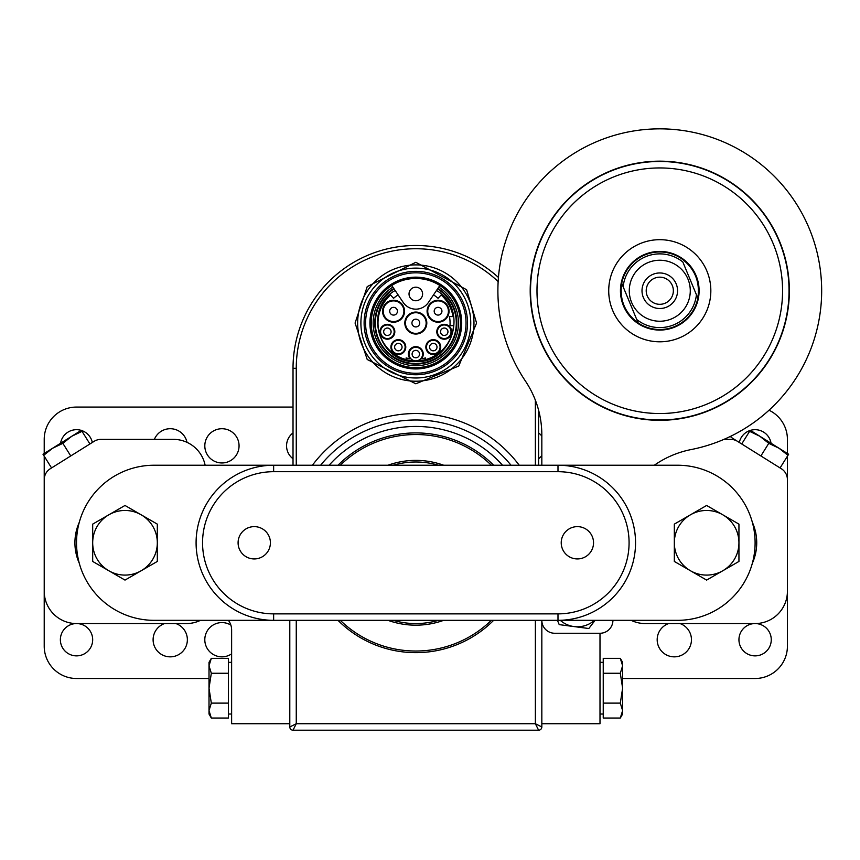 <?xml version="1.0" encoding="UTF-8"?>
<svg xmlns="http://www.w3.org/2000/svg" width="860" height="860" viewBox="0 0 860 860"><rect width="100%" height="100%" fill="white"/><g stroke="black" fill="none" stroke-linecap="round" stroke-linejoin="round"><path stroke-width="1.29" d="M415.821 350.353A3.72 3.72 0 0 0 412.596 355.933A3.72 3.72 0 0 0 419.035 355.933A3.72 3.72 0 0 0 415.821 350.353M447.963 331.745A3.72 3.72 0 0 0 442.384 328.531A3.72 3.72 0 0 0 442.384 334.959A3.72 3.72 0 0 0 447.963 331.745M394.622 347.107A3.72 3.72 0 0 1 400.201 343.882A3.72 3.72 0 0 1 400.201 350.321A3.72 3.72 0 0 1 394.622 347.107M438.073 315.093A3.881 3.881 0 0 0 441.427 309.277A3.881 3.881 0 0 0 434.708 309.277A3.881 3.881 0 0 0 438.073 315.093M393.558 307.342A3.881 3.881 0 0 1 396.922 313.158A3.881 3.881 0 0 1 390.204 313.158A3.881 3.881 0 0 1 393.558 307.342M383.667 331.745A3.72 3.72 0 0 1 389.247 328.531A3.72 3.72 0 0 1 389.247 334.959A3.72 3.72 0 0 1 383.667 331.745M437.009 347.107A3.72 3.72 0 0 0 431.43 343.882A3.72 3.72 0 0 0 431.43 350.321A3.72 3.72 0 0 0 437.009 347.107M415.821 326.929A3.881 3.881 0 0 0 419.175 321.113A3.881 3.881 0 0 0 412.456 321.113A3.881 3.881 0 0 0 415.821 326.929M421.077 358.566L420.981 358.469A6.783 6.783 0 0 1 410.65 358.469L410.069 358.781A36.195 36.195 0 0 0 410.295 358.824M450.737 333.723A6.783 6.783 0 0 0 444.244 324.962A6.783 6.783 0 0 0 442.911 338.399A6.783 6.783 0 0 0 451.027 331.745A6.783 6.783 0 0 0 444.244 324.962M398.341 340.313A6.783 6.783 0 0 0 394.353 352.589A6.783 6.783 0 0 0 404.791 349.203A6.783 6.783 0 0 0 398.341 340.313A6.783 6.783 0 0 0 394.353 352.589M438.073 300.882A10.341 10.341 0 0 0 427.732 311.223A10.341 10.341 0 0 0 438.073 321.565A10.341 10.341 0 0 0 447.2 306.364A10.341 10.341 0 0 0 427.732 311.223A10.341 10.341 0 0 0 438.073 321.565A10.341 10.341 0 0 0 447.2 306.364M387.387 324.962A6.783 6.783 0 0 0 380.894 333.723A6.783 6.783 0 0 0 394.138 331.079A6.783 6.783 0 0 0 387.387 324.962A6.783 6.783 0 0 0 380.894 333.723M437.278 352.589A6.783 6.783 0 0 0 433.289 340.313A6.783 6.783 0 0 0 426.839 349.203A6.783 6.783 0 0 0 440.073 347.107A6.783 6.783 0 0 0 433.289 340.313M421.335 358.824A36.195 36.195 0 0 0 421.561 358.781L420.981 358.469A6.783 6.783 0 0 0 420.486 349.149A6.783 6.783 0 0 0 411.144 349.149A6.783 6.783 0 0 0 410.65 358.469L410.553 358.566M415.821 360.856A37.808 37.808 0 0 1 406.124 359.598L406.124 357.921A36.195 36.195 0 0 0 410.069 358.781A7.428 7.428 0 0 1 410.736 348.644A7.428 7.428 0 0 1 420.895 348.644A7.428 7.428 0 0 1 421.561 358.781A36.195 36.195 0 0 0 425.506 357.921L425.506 359.598A37.808 37.808 0 0 1 415.821 360.856M393.558 300.882A10.341 10.341 0 0 0 390.257 321.017A10.341 10.341 0 0 0 403.77 312.9A10.341 10.341 0 0 0 393.558 300.882M415.821 333.39A10.341 10.341 0 0 0 426.151 323.048A10.341 10.341 0 0 0 415.821 312.707A10.341 10.341 0 0 0 405.479 323.048A10.341 10.341 0 0 0 415.821 333.39M425.506 359.598A37.808 37.808 0 0 0 453.532 325.639L449.973 325.639A34.249 34.249 0 0 0 449.457 316.587L453.069 316.587A37.808 37.808 0 0 0 441.115 294.958L438.084 298.323A33.282 33.282 0 0 0 433.526 294.873L428.409 302.462A15.19 15.19 0 0 1 403.222 302.462L398.105 294.873A33.282 33.282 0 0 0 393.547 298.323L390.515 294.958A37.808 37.808 0 0 0 406.124 359.598M444.244 324.317A7.428 7.428 0 0 1 450.683 335.464A7.428 7.428 0 0 1 437.804 335.464A7.428 7.428 0 0 1 444.244 324.317M398.341 339.668A7.428 7.428 0 0 1 404.781 350.815A7.428 7.428 0 0 1 391.902 350.815A7.428 7.428 0 0 1 398.341 339.668M438.073 300.237A10.986 10.986 0 0 1 447.587 316.716A10.986 10.986 0 0 1 428.56 316.716A10.986 10.986 0 0 1 438.073 300.237M393.558 300.237A10.986 10.986 0 0 1 403.071 316.716A10.986 10.986 0 0 1 384.044 316.716A10.986 10.986 0 0 1 393.558 300.237M387.387 324.317A7.428 7.428 0 0 1 393.826 335.464A7.428 7.428 0 0 1 380.948 335.464A7.428 7.428 0 0 1 387.387 324.317M433.289 339.668A7.428 7.428 0 0 1 439.729 350.815A7.428 7.428 0 0 1 426.85 350.815A7.428 7.428 0 0 1 433.289 339.668M415.821 312.062A10.986 10.986 0 0 1 425.334 328.541A10.986 10.986 0 0 1 406.296 328.541A10.986 10.986 0 0 1 415.821 312.062M415.821 300.753A6.783 6.783 0 0 0 421.69 290.572A6.783 6.783 0 0 0 409.94 290.572A6.783 6.783 0 0 0 415.821 300.753M398.105 294.873L395.17 290.508C362.673 308.654 378.658 363.683 415.821 361.587C452.962 363.683 468.958 308.654 436.471 290.508L433.526 294.873M392.859 287.1L391.784 285.488A44.591 44.591 0 0 0 382.098 352.235A44.591 44.591 0 0 0 449.533 352.235A44.591 44.591 0 0 0 439.858 285.488L437.858 288.444A41.033 41.033 0 0 1 446.856 349.88A41.033 41.033 0 0 1 384.775 349.88A41.033 41.033 0 0 1 393.772 288.444L392.859 287.1A42.656 42.656 0 0 0 383.549 350.955A42.656 42.656 0 0 0 448.081 350.955A42.656 42.656 0 0 0 438.772 287.1M395.17 290.508L393.772 288.444M437.858 288.444L436.471 290.508M391.784 285.488A44.591 44.591 0 0 1 439.858 285.488M370.413 323.048A45.397 45.397 0 0 1 438.514 283.736A45.397 45.397 0 0 1 438.514 362.372A45.397 45.397 0 0 1 370.413 323.048M369.929 323.048A45.881 45.881 0 0 1 438.761 283.316A45.881 45.881 0 0 1 438.761 362.791A45.881 45.881 0 0 1 369.929 323.048M365.597 323.048A50.213 50.213 0 0 1 440.922 279.565A50.213 50.213 0 0 1 440.922 366.543A50.213 50.213 0 0 1 365.597 323.048M364.113 323.048A51.697 51.697 0 0 1 441.664 278.274A51.697 51.697 0 0 1 441.664 367.822A51.697 51.697 0 0 1 364.113 323.048M360.888 323.048A54.932 54.932 0 0 1 443.287 275.479A54.932 54.932 0 0 1 443.287 370.628A54.932 54.932 0 0 1 360.888 323.048M357.652 323.048A58.168 58.168 0 0 1 444.899 272.684A58.168 58.168 0 0 1 444.899 373.423A58.168 58.168 0 0 1 357.652 323.048M409.059 652.439L413.563 652.622M320.619 465.228A122.786 122.786 0 0 1 511.012 465.228M493.64 620.329A109.865 109.865 0 0 1 337.991 620.329M337.991 465.228A109.865 109.865 0 0 1 493.64 465.228M438.439 465.228A80.786 80.786 0 0 0 393.192 465.228M393.192 620.329A80.786 80.786 0 0 0 438.439 620.329M541.832 723.733L600 723.733L600 633.261L554.764 633.261A12.921 12.921 0 0 1 541.832 620.329L541.832 726.969A3.236 3.236 0 0 1 538.607 730.194L293.023 730.194A3.236 3.236 0 0 1 289.798 726.969L289.798 620.329M289.798 726.969L296.259 723.733L535.371 723.733L535.371 620.329M293.023 730.194L296.259 723.733L296.259 620.329M538.607 730.194L535.371 723.733L541.832 726.969M538.607 410.198L538.607 465.228M293.023 465.228L293.023 368.295A122.786 122.786 0 0 1 498.435 277.458M48.913 450.801L43.677 455.316L52.589 448.253L43 454.241L51.557 467.947L50.288 468.732A12.921 12.921 0 0 0 44.215 479.697L44.215 591.25A32.314 32.314 0 0 0 76.529 623.564L186.394 623.564A32.314 32.314 0 0 0 200.477 620.329M231.63 630.025A16.157 16.157 0 0 0 228.405 620.329A16.157 16.157 0 0 1 231.63 630.025L231.63 723.733L289.798 723.733M205.131 465.228A32.314 32.314 0 0 0 173.473 439.374L100.975 439.374A12.921 12.921 0 0 0 94.127 441.341L89.924 443.964L81.367 430.269L52.589 448.253L62.855 443.33L70.746 455.961M730.656 439.374L723.916 439.374L730.656 439.374A12.921 12.921 0 0 1 737.504 441.341L781.342 468.732A12.921 12.921 0 0 1 787.416 479.697L787.416 591.25A32.314 32.314 0 0 1 755.101 623.564L645.236 623.564A32.314 32.314 0 0 1 631.154 620.329M752.371 522.353A50.084 50.084 0 0 1 752.371 563.203M730.28 436.471A25.854 25.854 0 0 0 733.483 438.837L737.385 441.266M726.453 401.469A25.854 25.854 0 0 0 725.969 402.136M534.404 322.156L534.576 324.113M787.416 479.697L787.416 591.25M755.101 623.564L654.524 623.564M173.473 439.374L100.975 439.374A12.921 12.921 0 0 0 94.127 441.341L50.288 468.732A12.921 12.921 0 0 0 44.215 479.697L44.215 591.25M76.529 623.564L186.394 623.564M79.27 522.353A50.084 50.084 0 0 0 79.27 563.203M603.236 703.114L620.307 703.114L622.618 688.193L622.618 665.801L620.307 673.262L622.618 688.193L622.618 710.575L620.307 718.036L603.236 718.036L603.236 658.341L620.307 658.341L622.618 665.801L622.618 662.34L620.307 658.341M620.307 718.036L622.618 714.037L622.618 710.575L620.307 703.114M603.236 673.262L620.307 673.262M228.405 673.262L211.323 673.262L209.012 688.193L209.012 710.575L211.323 703.114L209.012 688.193L209.012 665.801L211.323 658.341L228.405 658.341L228.405 718.036L211.323 718.036L209.012 710.575L209.012 714.037L211.323 718.036M211.323 658.341L209.012 662.34L209.012 665.801L211.323 673.262M228.405 703.114L211.323 703.114M164.561 623.564A17.125 17.125 0 0 0 172.161 656.739A17.125 17.125 0 0 0 175.913 623.564M187.007 442.352A17.125 17.125 0 0 0 154.381 439.374M209.012 678.497L76.529 678.497A32.314 32.314 0 0 1 44.215 646.183L44.215 456.187M44.215 453.478L44.215 439.374A32.314 32.314 0 0 1 76.529 407.07L293.023 407.07M787.416 456.187L787.416 646.183A32.314 32.314 0 0 1 755.101 678.497L622.618 678.497M769.023 410.22A32.314 32.314 0 0 1 787.416 439.374L787.416 453.478M739.299 442.47A16.157 16.157 0 0 1 750.146 430.462M750.436 430.376A16.157 16.157 0 0 1 771.054 443.255M738.944 639.722A16.157 16.157 0 0 1 763.186 625.725A16.157 16.157 0 0 1 763.186 653.707A16.157 16.157 0 0 1 738.944 639.722M538.607 432.913A16.157 16.157 0 0 1 541.832 436.149M541.832 455.531A16.157 16.157 0 0 1 538.607 458.767M293.023 458.767A16.157 16.157 0 0 1 293.023 432.913M60.576 443.255A16.157 16.157 0 0 1 81.195 430.376M81.485 430.462A16.157 16.157 0 0 1 92.332 442.47M60.372 639.722A16.157 16.157 0 0 1 84.603 625.725A16.157 16.157 0 0 1 84.603 653.707A16.157 16.157 0 0 1 60.372 639.722M230.867 625.102A17.125 17.125 0 0 0 209.313 651.289A17.125 17.125 0 0 0 231.63 653.837M239.058 445.846A17.125 17.125 0 0 0 213.377 431.01A17.125 17.125 0 0 0 213.377 460.67A17.125 17.125 0 0 0 239.058 445.846M668.639 623.564A17.125 17.125 0 0 0 676.25 656.739A17.125 17.125 0 0 0 680.002 623.564M557.989 613.868L557.989 620.329L273.641 620.329A77.55 77.55 0 0 1 196.091 542.778A77.55 77.55 0 0 1 273.641 465.228L557.989 465.228A77.55 77.55 0 0 1 635.54 542.778A77.55 77.55 0 0 1 557.989 620.329L677.551 620.329A77.55 77.55 0 0 0 755.101 542.778A77.55 77.55 0 0 0 677.551 465.228L557.989 465.228L557.989 471.688L273.641 471.688A71.09 71.09 0 0 0 202.551 542.778A71.09 71.09 0 0 0 273.641 613.868L557.989 613.868A71.09 71.09 0 0 0 629.079 542.778A71.09 71.09 0 0 0 557.989 471.688M273.641 471.688L273.641 465.228L154.08 465.228A77.55 77.55 0 0 0 76.529 542.778A77.55 77.55 0 0 0 154.08 620.329L273.641 620.329L273.641 613.868M561.225 542.778A16.157 16.157 0 0 1 585.456 528.792A16.157 16.157 0 0 1 585.456 556.775A16.157 16.157 0 0 1 561.225 542.778M238.091 542.778A16.157 16.157 0 0 1 262.332 528.792A16.157 16.157 0 0 1 262.332 556.775A16.157 16.157 0 0 1 238.091 542.778M738.944 542.778A32.314 32.314 0 0 1 690.472 570.76L706.63 580.091L738.944 561.44L738.944 524.127L722.787 514.796A32.314 32.314 0 0 1 738.944 542.778M690.472 514.796A32.314 32.314 0 0 1 722.787 514.796L706.63 505.465L674.326 524.127L674.326 542.778A32.314 32.314 0 0 1 690.472 514.796M674.326 542.778A32.314 32.314 0 0 0 690.472 570.76L674.326 561.44L674.326 542.778M157.315 542.778A32.314 32.314 0 0 1 108.844 570.76L125.001 580.091L157.315 561.44L157.315 524.127L141.158 514.796A32.314 32.314 0 0 1 157.315 542.778M108.844 514.796A32.314 32.314 0 0 1 141.158 514.796L125.001 505.465L92.686 524.127L92.686 542.778A32.314 32.314 0 0 1 108.844 514.796M92.686 542.778A32.314 32.314 0 0 0 108.844 570.76L92.686 561.44L92.686 542.778M62.855 443.33L71.778 436.256L52.589 448.253L71.778 436.256L82.044 431.344L81.367 430.269L43 454.241M75.68 434.074L82.044 431.344M768.775 443.33L779.042 448.243L787.953 455.316L788.631 454.241L750.264 430.269L749.597 431.344L759.864 436.256L768.775 443.33L760.885 455.961M741.707 443.964L750.264 430.269M759.853 436.256L779.042 448.253M780.074 467.947L788.631 454.241M594.475 620.329A25.854 25.854 0 0 1 560.279 620.329M557.441 620.329L559.215 624.629L588.821 628.52L595.088 620.329M600 633.261A12.921 12.921 0 0 0 612.922 620.329M654.32 465.228A96.944 96.944 0 0 1 691.107 449.565A161.884 161.884 0 0 0 813.098 238.747A161.884 161.884 0 0 0 588.036 145.62A161.884 161.884 0 0 0 525.374 380.98A96.944 96.944 0 0 1 541.832 435.02L541.832 465.228M530.201 290.734A129.581 129.581 0 0 1 724.571 178.525A129.581 129.581 0 0 1 724.571 402.953A129.581 129.581 0 0 1 530.201 290.734M568.385 199.348A129.247 129.247 0 0 0 626.327 415.584A129.247 129.247 0 0 0 784.632 257.291A129.247 129.247 0 0 0 568.385 199.348A129.247 129.247 0 0 0 626.327 415.584A129.247 129.247 0 0 0 784.632 257.291A129.247 129.247 0 0 0 568.385 199.348A129.247 129.247 0 0 1 784.632 257.291A129.247 129.247 0 0 1 626.327 415.584A129.247 129.247 0 0 1 568.385 199.348A129.247 129.247 0 0 1 784.632 257.291A129.247 129.247 0 0 1 626.327 415.584A129.247 129.247 0 0 1 568.385 199.348M623.683 254.635A51.052 51.052 0 0 0 646.57 340.055A51.052 51.052 0 0 0 709.091 277.522A51.052 51.052 0 0 0 623.683 254.635M695.88 326.843A51.052 51.052 0 0 1 610.46 303.956A51.052 51.052 0 0 1 672.993 241.423A51.052 51.052 0 0 1 695.88 326.843M687.591 318.544A39.323 39.323 0 0 1 621.791 300.914A39.323 39.323 0 0 1 669.962 252.754A39.323 39.323 0 0 1 687.591 318.544M621.726 283.316A38.775 38.775 0 0 1 681.421 258.559C694.751 268.503 700.223 281.704 697.836 298.162A38.775 38.775 0 0 1 638.141 322.919C624.812 312.975 619.34 299.774 621.726 283.316L638.141 322.919L621.726 283.316M623.134 286.713A36.872 36.872 0 0 1 682.829 261.967L696.428 294.765A36.872 36.872 0 0 1 636.733 319.512M697.836 298.162L696.428 294.765L697.836 298.162M643.366 297.549A17.77 17.77 0 0 1 662.092 273.114A17.77 17.77 0 0 1 673.885 301.548A17.77 17.77 0 0 1 643.366 297.549M647.247 295.937A13.566 13.566 0 0 1 661.544 277.286A13.566 13.566 0 0 1 670.553 299A13.566 13.566 0 0 1 647.247 295.937M437.546 288.906A40.474 40.474 0 0 1 446.447 349.515A40.474 40.474 0 0 1 385.183 349.515A40.474 40.474 0 0 1 394.084 288.906M498.144 281.596A119.561 119.561 0 0 0 296.259 368.295L296.259 465.228M312.416 465.228A129.247 129.247 0 0 1 519.214 465.228M535.371 465.228L535.371 400.222M502.519 465.228A116.326 116.326 0 0 0 329.111 465.228M491.339 465.228A108.252 108.252 0 0 0 340.291 465.228M340.291 620.329A108.252 108.252 0 0 0 491.339 620.329M443.663 620.329A82.399 82.399 0 0 1 387.967 620.329M387.967 465.228A82.399 82.399 0 0 1 443.663 465.228M293.023 368.295L296.259 368.295M746.609 377.562A122.786 122.786 0 0 1 541.177 322.521A122.786 122.786 0 0 1 691.558 172.129A122.786 122.786 0 0 1 746.609 377.562M572.953 203.917A122.786 122.786 0 0 0 628.004 409.349A122.786 122.786 0 0 0 778.386 258.957A122.786 122.786 0 0 0 572.953 203.917M631.605 302.419A30.508 30.508 0 0 1 663.748 260.494A30.508 30.508 0 0 1 683.99 309.299A30.508 30.508 0 0 1 631.605 302.419M476.569 323.048L466.614 289.734L415.821 262.3L367.22 286.606L355.072 323.048L367.22 359.502L415.821 383.796L458.778 366.005L476.569 323.048M600 714.037L603.236 714.037M600 662.34L603.236 662.34M231.63 662.34L228.405 662.34M231.63 714.037L228.405 714.037"/></g></svg>

